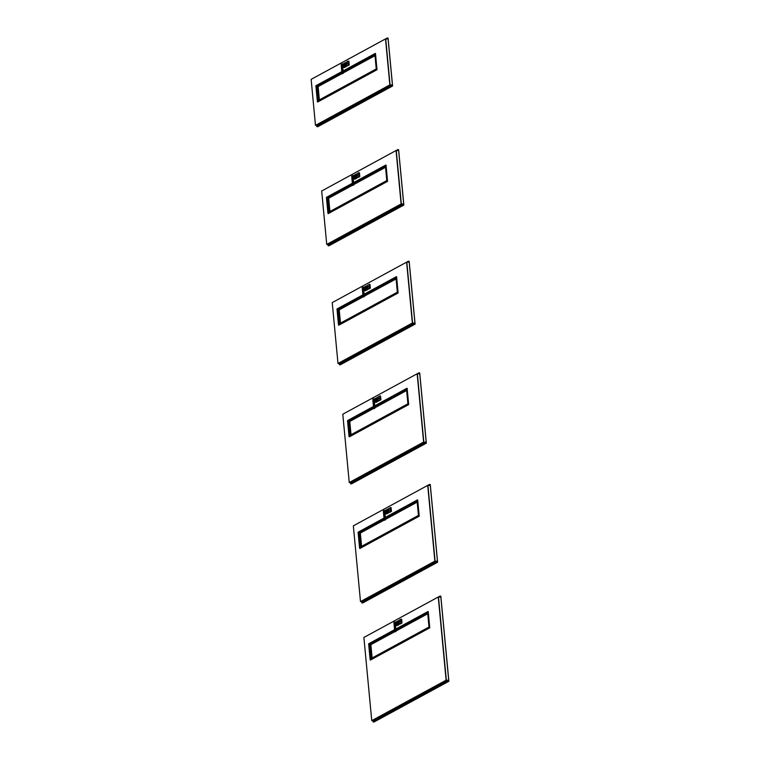 <?xml version="1.0" encoding="UTF-8"?>
<svg xmlns="http://www.w3.org/2000/svg" width="760" height="760" viewBox="0 0 760 760"><rect width="100%" height="100%" fill="white"/><g stroke="black" fill="none" stroke-linecap="round" stroke-linejoin="round"><path stroke-width="1.14" d="M358.235 175.284L358.216 174.686L357.656 174.971L357.675 175.579L358.235 175.284M358.178 174.695L357.703 175.57M359.452 172.795L358.729 172.729L359.452 172.795L359.793 176.557L357.931 177.564M357.77 175.541L357.656 174.971M355.347 175.721L351.709 176.044L355.366 175.75L352.526 175.617L353.372 184.917L352.507 175.589L351.709 176.044L352.535 185.355L353.78 184.984L353.172 176.966L353.248 178.743L353.229 176.861L355.481 176.957L352.422 177.317M355.366 175.75L355.481 176.957M356.887 178.096L356.183 178.068L355.803 174.316L356.535 174.382L356.887 178.096L355.024 179.151M352.953 185.402L353.751 184.936L352.564 185.383M352.944 185.402L353.733 184.936M400.434 621.756L400.425 621.148L399.865 621.442L399.874 622.05L400.434 621.756M399.912 622.041L400.453 621.158M401.992 623.029L401.29 623L400.909 619.2L399.048 620.245L399.399 623.96L401.251 622.962L400.9 619.239L399.048 620.245L401.66 619.267L400.947 619.229L401.641 619.239L402.012 622.981L400.149 624.036M399.978 622.003L399.921 621.452M395.428 623.333L395.96 631.408L395.38 623.438L397.68 623.428L394.62 623.789M394.573 630.021L393.898 622.516L394.744 631.817L395.533 631.389L394.677 622.098L393.927 622.478L397.556 622.193L397.68 623.428M393.898 622.516L397.565 622.221L394.734 622.088L395.941 631.399L395.162 631.845L395.96 631.408M398.743 620.844L397.993 620.787L398.743 620.844L399.095 624.568L397.233 625.622M397.138 623.998L395.01 624.064L395.979 631.456L394.772 631.855M391.675 84.949L317.233 125.438L315.485 125.352L389.851 84.911L385.51 38.921L387.334 38.969L387.239 38L388.065 38.086L392.587 86.004L391.77 85.918L391.675 84.949L389.851 84.911M315.485 125.352L311.135 79.363L385.51 38.921M315.932 85.69L341.791 71.63L315.998 85.671L317.67 101.982L376.96 69.739L375.478 53.532M316.73 125.409L316.844 126.663L317.747 126.711L392.587 86.004M316.844 126.663L391.77 85.918M385.558 38.912L387.239 38M385.719 38.893L390.06 84.873M392.53 85.956L387.999 38.038M315.998 85.671L318.117 86.593L341.971 73.625M343.188 72.96L374.984 55.67M319.438 100.529L318.117 86.593M375.06 53.551L342.998 70.984L375.145 53.495M341.838 72.153L316.198 86.098L317.537 101.935L376.798 69.711L375.259 53.447L376.96 69.739L376.285 69.264L374.86 54.188L343.045 71.487M375.259 53.447L374.86 54.188L375.259 53.447M374.917 54.929L343.121 72.228M341.905 72.884L316.882 86.497L318.212 100.538L317.623 101.175L376.342 69.445M318.212 100.538L376.361 68.913M402.933 204.012L328.491 244.492L326.733 244.416L401.109 203.965L396.055 150.537L397.879 150.584L397.793 149.615L398.61 149.701L403.845 205.067L403.028 204.982L402.933 204.012L401.109 203.965M326.733 244.416L321.689 190.988L396.055 150.537M386.033 165.148L386.127 173.346L386.584 173.195L387.514 181.355L385.966 165.034L387.514 181.355L328.225 213.598L387.353 181.327L385.415 165.803L353.599 183.112M327.978 244.473L328.101 245.727L328.994 245.765L403.845 205.067M328.101 245.727L403.028 204.982M396.112 150.537L397.793 149.615M396.264 150.508L401.318 203.936M403.788 205.019L398.553 149.654M385.538 167.285L353.742 184.575M329.992 212.144L328.672 198.208L352.526 185.231L328.672 198.208L327.608 198.17L328.918 212.04L328.092 213.55L326.553 197.286L328.168 212.791L386.887 181.07M326.553 197.286L352.345 183.264L326.486 197.305M352.393 183.768L326.743 197.714L327.437 198.113L328.757 212.154L386.916 180.528M352.459 184.5L327.437 198.113L352.469 184.651M386.792 180.585L328.757 212.154M387.552 181.298L386.033 165.091M385.814 165.062L385.415 165.803L385.814 165.062M385.615 165.167L353.552 182.609L385.69 165.11M385.472 166.544L353.666 183.844M414.19 323.066L339.739 363.555L337.991 363.47L412.357 323.028L406.609 262.162L408.433 262.2L408.338 261.231L409.165 261.316L415.102 324.121L414.276 324.035L414.19 323.066L412.357 323.028M337.991 363.47L332.234 302.603L406.609 262.162M396.577 276.763L396.682 284.962L398.059 292.97L396.52 276.649L398.059 292.97L338.779 325.213L397.898 292.942L395.969 277.428L364.154 294.728M339.235 363.527L339.359 364.781L340.252 364.828L415.102 324.121M339.359 364.781L414.276 324.035M406.657 262.152L408.338 261.231M406.818 262.124L412.566 322.99M415.036 324.073L409.099 261.269M396.093 278.901L364.287 296.191L396.093 278.901M363.071 296.846L339.178 309.842L363.08 296.856L339.226 309.823L340.537 323.76M340.49 323.722L339.226 309.823L338.152 309.795L339.463 323.655L338.523 324.729L337.108 308.902L338.722 324.406L397.442 292.685M337.108 308.902L362.89 294.88L337.031 308.921M362.938 295.383L337.298 309.329L337.981 309.728L339.312 323.769L397.47 292.144L339.397 323.694M363.005 296.115L337.981 309.728L363.023 296.267M397.347 292.201L339.312 323.769M396.359 276.678L395.969 277.428L396.359 276.678M396.159 276.783L364.106 294.224L396.245 276.726M396.017 278.169L364.22 295.459M425.438 442.13L350.997 482.609L349.248 482.524L423.615 442.082L417.154 373.777L418.988 373.815L418.893 372.856L419.719 372.932L426.351 443.175L425.534 443.099L425.438 442.13L423.615 442.082M349.248 482.524L342.788 414.219L417.154 373.777M407.132 388.379L407.227 396.577L407.683 396.425L408.614 404.586L407.075 388.265L408.614 404.586L349.191 436.791L408.452 404.558L406.514 389.044M350.493 482.59L350.607 483.844L351.51 483.882L426.351 443.175M350.607 483.844L425.534 443.099M417.212 373.768L418.893 372.856M417.363 373.74L423.823 442.054M426.293 443.137L419.653 372.884M406.638 390.516L374.841 407.816M373.625 408.471L349.762 421.448L373.625 408.462L349.771 421.439L351.091 435.375M351.044 435.337L349.771 421.439L348.707 421.41L350.018 435.271L349.068 436.344L347.652 420.517L349.267 436.022L407.987 404.301M347.652 420.517L373.445 406.495M373.492 406.999L347.842 420.945L348.536 421.344L349.866 435.385L408.015 403.759M373.559 407.74L348.536 421.344L373.568 407.882M407.901 403.816L349.866 435.385M406.714 388.408L374.651 405.84L406.799 388.341M406.572 389.785L374.775 407.075M436.696 561.184L362.254 601.673L360.497 601.587L434.872 561.146L427.709 485.393L429.533 485.44L429.447 484.471L430.264 484.548L437.608 562.239L436.791 562.153L436.696 561.184L434.872 561.146M360.497 601.587L353.343 525.834L427.709 485.393M417.677 500.004L417.781 508.203L418.237 508.041L419.168 516.202L417.62 499.881L419.168 516.202L359.879 548.444L418.998 516.183L417.069 500.659L385.253 517.959M361.741 601.644L361.865 602.899L362.757 602.946L437.608 562.239M361.865 602.899L436.791 562.153M427.756 485.383L429.447 484.471M427.918 485.355L435.081 561.108M437.551 562.191L430.207 484.509M417.192 502.132L385.396 519.431M383.999 518.111L358.207 532.142L360.325 533.054L384.18 520.077L360.325 533.054L361.637 546.991M358.207 532.142L359.746 548.406M384.047 518.614L358.397 532.561L359.623 547.96M384.113 519.356L359.081 532.959L360.411 547L359.822 547.646L418.541 515.917M360.411 547L418.57 515.375M417.468 499.909L417.069 500.659L417.468 499.909M417.269 500.023L385.206 517.456M417.126 501.4L385.32 518.69M447.953 680.247L373.502 720.727L371.754 720.642L446.12 680.2L438.263 597.008L440.087 597.056L439.992 596.087L440.819 596.172L448.865 681.292L448.039 681.216L447.953 680.247L446.12 680.2M371.754 720.642L363.888 637.45L438.263 597.008M428.231 611.619L428.327 619.818L428.783 619.666L429.713 627.827L428.174 611.496L429.713 627.827L370.424 660.069L429.552 627.798L427.614 612.275L395.808 629.575M372.998 720.708L373.122 721.952L374.015 722L448.865 681.292M373.122 721.952L448.039 681.216M438.311 596.999L439.992 596.087M438.472 596.98L446.329 680.172M448.799 681.245L440.752 596.125M427.737 613.747L395.941 631.047M368.685 643.777L394.544 629.717L368.752 643.758L370.87 644.679L394.725 631.693L370.87 644.679L372.191 658.606M368.752 643.758L370.291 660.022M394.592 630.239L368.952 644.186L370.167 659.575M394.659 630.971L369.635 644.575L370.965 658.625L370.376 659.262L429.096 627.532M370.965 658.625L429.124 626.99M428.013 611.534L427.614 612.275L428.013 611.534M427.813 611.639L395.751 629.071M427.671 613.016L395.874 630.315M368.78 286.909L368.771 286.301L368.21 286.587L368.22 287.195L368.78 286.909M368.724 286.311L368.258 287.195M370.006 284.411L369.274 284.344L370.006 284.411L370.358 288.135L368.495 289.18M368.324 287.156L368.21 286.587M362.263 287.669L363.09 296.97L363.878 296.533L363.023 287.242L362.273 287.631L365.921 287.365L363.08 287.233L363.916 296.533L363.726 288.581L363.793 290.358L363.774 288.477L366.035 288.581L362.966 288.933M365.921 287.365L366.035 288.581M367.089 285.998L366.377 285.959L367.089 285.998L367.441 289.721L365.579 290.767M363.498 297.017L364.325 296.609L363.793 290.358L364.306 296.552L363.508 296.989L364.306 296.552M365.902 287.337L362.244 287.669L362.919 295.174M389.889 510.14L389.87 509.532L389.31 509.827L389.329 510.435L389.889 510.14M389.358 510.425L389.909 509.542M391.106 507.642L390.383 507.585L391.106 507.642L391.457 511.366L389.595 512.42M389.424 510.387L389.31 509.827M383.363 510.91L384.19 520.201L385.006 519.811L384.123 510.483L383.373 510.862L387.02 510.606L384.18 510.464L385.016 519.764L384.826 511.822L387.134 511.812L384.066 512.173M387.02 510.606L387.134 511.812M388.189 509.228L387.448 509.171L388.189 509.228L388.541 512.952L386.669 513.997M386.584 512.383L384.455 512.439L385.405 519.792L384.608 520.22L385.405 519.792M384.227 520.239L385.434 519.84L384.873 511.708M387.001 510.578L383.344 510.9L384.028 518.406M379.335 398.525L379.325 397.917L378.765 398.212L378.774 398.81L379.335 398.525M379.278 397.926L378.812 398.81M379.838 395.969L380.551 396.026L380.902 399.75L379.05 400.795M378.869 398.772L378.765 398.212M374.291 400.216L374.347 401.974L374.328 400.092L376.58 400.197L373.521 400.558M372.818 399.294L373.635 408.585L374.433 408.148L373.568 398.867L372.818 399.276L376.466 398.99L373.625 398.848L374.841 408.167L374.328 400.092M376.466 398.99L376.58 400.197M377.634 397.613L376.931 397.584L377.634 397.613L377.976 401.384L376.133 402.382M374.034 408.633L374.88 408.224L374.347 401.974L374.86 408.167L374.062 408.604L374.86 408.167M376.038 400.767L373.91 400.824L374.272 400.197M373.606 398.82L372.799 399.285L373.474 406.79M347.681 63.669L347.672 63.061L347.111 63.355L347.12 63.963L347.681 63.669M347.624 63.08L347.159 63.954M348.897 61.18L348.194 61.142L348.897 61.18L349.239 64.942L347.396 65.949M347.225 63.925L347.111 63.355M341.164 64.438L341.981 73.73L342.779 73.302L341.915 64.011L341.173 64.391L341.952 63.973L342.817 73.302L342.617 65.35L344.926 65.341L341.867 65.702M341.82 71.934L341.145 64.429L344.802 64.106L341.971 64.002L344.802 64.106L344.926 65.379M345.258 62.7L343.397 63.707L345.99 62.766L345.258 62.7L345.971 62.738L346.341 66.481L344.479 67.535M342.674 65.246L343.206 73.321L342.028 73.767L343.168 73.359M342.019 73.767L343.226 73.368L342.256 65.978L344.385 65.911M359.793 176.557L357.19 177.498L356.839 173.774L357.2 177.489L359.043 176.491L358.691 172.767L356.849 173.774L358.72 172.729L356.849 173.784M358.71 172.739L359.1 176.482L359.803 176.51M354.141 177.555L354.284 179.075L356.126 178.077L355.832 174.344L353.923 175.361M356.877 178.144L354.284 179.084M351.719 176.054L352.374 183.559M402.012 622.981L399.409 623.969M399.437 623.998L399.048 620.245M398.724 620.815L396.131 621.832M399.076 624.615L396.483 625.547L398.335 624.539L397.993 620.787M397.983 620.825L398.382 624.539L399.095 624.568M396.483 625.556L396.34 624.017L396.52 625.584M318.079 86.602L319.39 100.491M374.937 55.081L343.13 72.371M341.924 73.036L317.053 86.554L318.364 100.424M318.364 100.444L376.248 68.97M352.526 185.24L328.662 198.218L329.945 212.107M385.481 166.696L353.685 183.996M396.084 278.892L364.287 296.181M396.036 278.312L364.23 295.611M406.505 389.053L374.699 406.344M406.581 389.937L374.784 407.227M360.278 533.073L361.599 546.962M384.123 519.498L359.262 533.026L360.572 546.886M360.572 546.906L418.447 515.432M417.135 501.553L385.339 518.842M370.832 644.689L372.144 658.578M394.677 631.123L369.806 644.642L371.117 658.511M371.117 658.531L429.001 627.057M427.69 613.168L395.884 630.458M367.394 285.389L367.755 289.113L369.597 288.106L369.246 284.382L367.394 285.389L369.274 284.354L367.394 285.399L367.755 289.113M370.338 288.183L367.773 289.142M369.246 284.382L369.645 288.097L370.358 288.135M367.422 289.769L364.838 290.709L364.686 289.17L364.838 290.7L366.681 289.693L366.329 285.969L364.496 286.947L366.329 285.95L364.477 286.976M367.07 285.969L366.358 285.94L366.728 289.683L367.441 289.721M388.502 508.62L388.854 512.344L390.697 511.337L390.345 507.623L388.502 508.62L390.374 507.585L388.493 508.63L388.854 512.344M391.438 511.413L388.873 512.383M391.087 507.613L390.345 507.623L390.754 511.328L391.457 511.366M388.522 513L385.928 513.931L385.785 512.401L385.938 513.931L387.78 512.924L387.429 509.209L385.586 510.207L387.438 509.181M388.17 509.2L387.429 509.209L387.837 512.914L388.541 512.952M385.586 510.207L387.448 509.171M377.948 397.005L378.299 400.729L380.142 399.722L379.791 396.007L377.948 397.005L379.829 395.969L377.948 397.014L378.299 400.738M380.893 399.798L378.328 400.757M380.551 396.026L379.848 395.998L380.199 399.712L380.902 399.75M377.625 397.584L375.031 398.601M377.976 401.384L375.411 402.344L377.226 401.308L376.894 397.556L377.283 401.299L377.986 401.337M375.24 400.786L375.421 402.353L375.231 400.786M348.887 61.151L346.294 62.159L346.645 65.873L348.498 64.876L348.147 61.151L346.294 62.159L348.156 61.123L348.545 64.866L349.248 64.894M349.239 64.942L346.674 65.911M346.322 66.528L343.767 67.497L345.581 66.462L345.23 62.738L343.377 63.745M345.24 62.709L345.629 66.453L346.341 66.481M343.767 67.497L343.587 65.939L343.738 67.469M359.433 172.767L358.729 172.729M354.939 177.526L352.801 177.593M354.131 177.555L354.312 179.123M352.811 177.593L353.191 176.975M315.885 85.785L317.385 101.716M318.288 100.462L376.39 68.865M317.727 101.973L377.007 69.73L375.487 53.475M374.841 54.083L376.276 69.322M326.439 197.4L327.94 213.332M328.842 212.078L386.945 180.481M328.282 213.589L387.562 181.355M385.387 165.699L386.83 180.937M336.984 309.016L338.494 324.947M338.827 325.204L398.107 292.97M398.126 292.942L396.587 276.706M395.941 277.324L397.375 292.562M347.538 420.631L349.04 436.563M349.942 435.309L408.044 403.721M349.381 436.82L408.661 404.586M408.671 404.558L407.141 388.322M406.486 388.94L407.93 404.177M373.445 406.476L347.586 420.546M358.084 532.247L359.594 548.178M360.497 546.934L418.589 515.337M359.936 548.435L419.216 516.202L417.687 499.938M417.041 500.555L418.484 515.793M384.18 520.087L360.316 533.064M417.344 499.956L385.206 517.436M383.999 518.092L358.14 532.161M368.638 643.872L370.148 659.794M371.051 658.549L429.144 626.952M370.481 660.06L429.761 627.817L428.241 611.562M427.595 612.17L429.029 627.408M394.725 631.712L370.861 644.689M427.899 611.572L395.751 629.052M369.987 284.382L369.274 284.344M365.484 289.151L363.356 289.209L363.745 288.591M380.541 395.998L379.829 395.969M373.616 398.82L376.447 398.962M346.294 62.159L346.645 65.882"/></g></svg>
